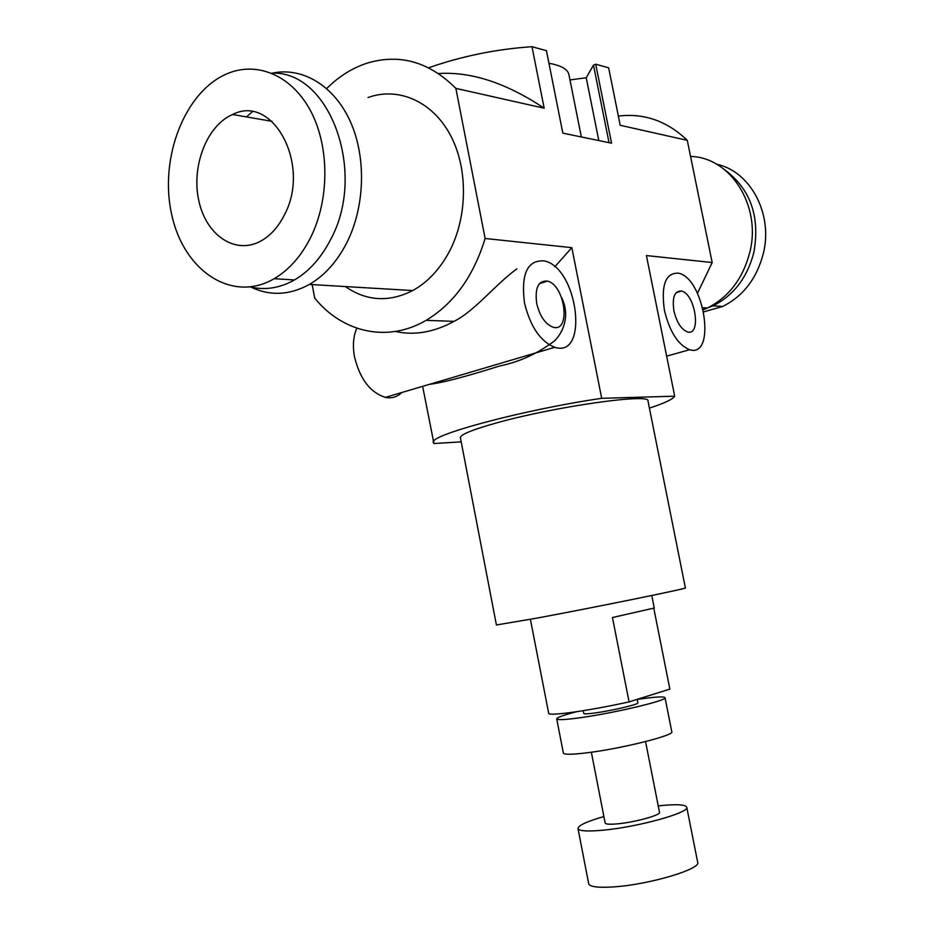 <?xml version="1.0" encoding="UTF-8"?>
<svg xmlns="http://www.w3.org/2000/svg" width="934" height="934" viewBox="0 0 934 934"><rect width="100%" height="100%" fill="white"/><g stroke="black" fill="none" stroke-linecap="round" stroke-linejoin="round"><path stroke-width="1.4" d="M498.067 422.495C556.15 406.337 651.01 393.074 647.974 400.943L685.369 587.895C690.051 587.976 595.6 607.24 536.046 618.273L496.409 624.974L460.404 437.742C460.357 434.543 472.908 429.465 498.067 422.495M653.8 608.279L669.853 689.094L629.084 701.913C609.984 706.081 592.063 709.396 575.321 711.871C559.279 714.148 550.418 714.744 548.76 713.658L530.395 619.312M637.221 699.356L637.91 702.87C639.195 704.224 612.984 710.47 595.927 712.84C588.21 713.926 584.17 714.136 583.785 713.483L583.236 710.657M637.245 699.449C654.606 696.869 663.864 696.274 665.02 697.651C667.833 700.29 614.864 712.957 580.598 717.674C565.362 719.787 557.411 720.196 556.722 718.9C556.968 717.487 563.634 715.082 576.71 711.673M665.02 697.651L671.791 731.777C674.768 735.268 621.846 748.554 587.428 752.746C572.133 754.625 564.101 754.73 563.354 753.049L556.722 718.9M645.557 741.584L659.509 812.335C661.074 815.067 634.922 822.294 617.631 823.835C609.82 824.559 605.652 824.278 605.15 823.006L591.35 752.22M658.236 805.89C675.819 803.999 685.322 804.431 686.747 807.186C690.121 812.568 637.292 827.22 602.535 830.244C587.089 831.622 578.917 831.05 577.994 828.528C578.274 825.434 586.914 821.441 603.901 816.549M686.747 807.186L697.686 862.304C701.329 869.075 648.581 884.743 613.58 886.903C598.029 887.907 589.739 886.833 588.689 883.692L577.994 828.528M581.345 136.959L568.899 74.533C567.709 69.186 561.065 65.438 548.947 63.267M697.464 293.276L712.175 262.536L687.284 140.345L620.211 125.284L608.641 67.785L595.717 64.236L593.487 65.135L586.237 77.744L569.973 79.95M595.717 64.236L611.56 143.182L562.84 133.142L546.448 50.681L531.983 46.7C496.199 49.14 461.758 56.168 428.648 67.785M593.487 65.135L609.038 142.668M586.237 77.744L598.811 140.555M422.635 386.349L433.948 443.522L461.198 441.864M312.166 284.59L314.711 298.133C342.603 332.586 387.692 342.976 426.091 320.339L454.052 321.366C475.102 310.742 495.067 284.683 516.922 268.829M712.175 262.536L646.41 255.566L674.698 396.191L601.694 398.316L571.83 247.662L485.12 238.485L455.874 88.391L544.183 108.216L531.983 46.7M687.284 140.345C667.191 121.07 644.215 112.967 618.355 116.073M433.411 442.669C427.235 435.629 522.958 409.769 601.694 398.316M571.83 247.662L554.819 266.797M561.708 297.829C568.993 312.318 565.794 328.768 555.146 340.35C538.241 353.332 519.713 361.89 499.562 366.023C465.471 376.741 442.074 382.858 429.371 384.353M438.501 73.529C471.18 71.451 506.403 83.009 544.183 108.216M326.69 88.52C338.622 76.646 351.884 68.252 366.49 63.337C399.332 53.285 429.115 61.632 455.874 88.391M673.928 310.882C672.025 297.374 674.535 290.766 681.435 291.058C695.351 293.685 701.668 336.497 687.389 331.874C681.213 329.352 676.73 322.347 673.928 310.882M664.424 310.357C660.91 285.045 665.592 272.658 678.446 273.183C704.598 278.052 716.565 358.387 689.619 349.725C678.096 344.996 669.701 331.874 664.424 310.357M536.688 303.387C534.762 287.882 538.311 280.457 547.347 281.099C565.245 284.788 571.199 333.158 552.916 327.157C545.199 324.075 539.794 316.147 536.688 303.387M524.453 302.721C520.892 273.674 527.523 259.734 544.335 260.925C577.983 267.719 589.342 358.563 554.761 347.296C540.377 341.494 530.279 326.631 524.453 302.721M356.846 328.196C353.297 336.123 352.515 345.638 354.476 356.73C359.894 378.959 370.191 392.502 385.357 397.37C391.766 398.631 397.219 397.02 401.725 392.525M395.386 331.477C414.381 335.668 433.936 332.294 454.052 321.366M674.698 396.191C673.064 399.168 664.634 403.149 649.41 408.135M485.12 238.485C473.491 276.382 453.819 303.678 426.091 320.339M629.084 701.913L612.459 617.526L654.255 608.022L651.769 595.507M345.323 286.551C366.537 301.215 389.011 302.546 412.746 290.556C427.375 282.442 439.424 269.739 448.869 252.46C467.677 217.54 468.401 168.75 450.351 135.045C432.349 101.281 398.269 86.547 368.054 97.521M246.424 116.913L252.297 111.8M250.604 286.948C269.844 296.195 289.447 295.354 309.411 284.426C324.495 275.612 336.905 261.835 346.619 243.097C364.914 207.208 366.56 157.706 350.39 121.654C334.209 85.566 302.324 66.629 272.086 73.191M284.496 214.703C278.437 226.857 270.545 235.648 260.843 241.054C235.391 255.11 206.192 235.403 198.86 200.915C191.073 166.649 206.683 125.576 232.554 114.52C273.008 93.435 311.22 164.944 284.496 214.703M310.532 237.703C329.293 200.25 329.69 147.981 311.256 112.162C292.856 76.273 258.426 61.06 228.223 73.272C184.944 90.435 158.955 158.068 171.634 214.225C183.508 270.778 231.947 303.457 274.199 278.706C288.956 269.996 301.075 256.325 310.532 237.703M250.452 286.971C265.256 290.439 279.92 288.104 294.432 279.966C309.107 271.374 321.168 257.912 330.589 239.571C367.272 172.778 329.714 70.167 271.689 73.179M232.589 114.508L272.004 121.327M690.565 156.457C730.621 157.145 761.689 206.122 749.804 252.297C742.974 278.554 728.835 297.129 707.388 308.033L703.325 309.796M716.717 164.279C750.527 171.272 773.34 214.166 763.3 253.616C756.762 278.542 743.231 296.16 722.694 306.457L703.792 311.839M725.484 170.373C750.714 189.614 760.171 216.968 753.843 252.472C747.27 277.655 733.657 295.448 712.992 305.862L703.255 309.493M681.435 291.058L676.146 292.657M689.619 349.725L666.643 356.146M547.347 281.099L539.385 283.679M554.761 347.296L385.357 397.37M412.746 290.556L309.411 284.426M294.432 279.966L274.199 278.706M702.812 307.765L707.388 308.033M712.992 305.862L722.694 306.457"/></g></svg>

